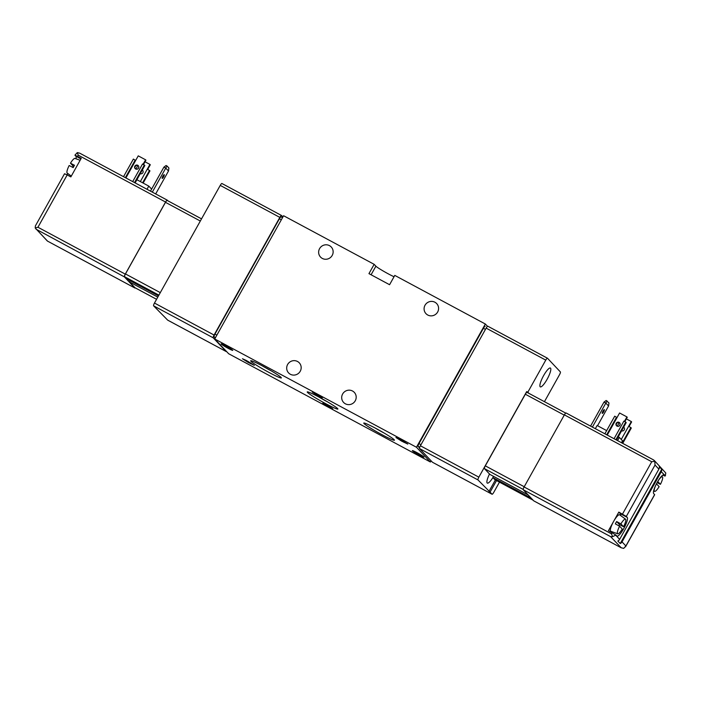 <?xml version="1.0" encoding="UTF-8"?>
<svg xmlns="http://www.w3.org/2000/svg" width="701" height="701" viewBox="0 0 701 701"><rect width="100%" height="100%" fill="white"/><g stroke="black" fill="none" stroke-linecap="round" stroke-linejoin="round"><path stroke-width="1.05" d="M543.608 375.613A10.681 2.418 -61.8 0 1 550.408 368.043A10.681 2.418 -61.8 0 1 547.481 378.601A10.681 2.418 -61.8 0 1 540.305 386.873A10.681 2.418 -61.8 0 1 543.608 375.613M528.904 393.349L527.827 392.201L545.755 360.112A2.673 0.605 -61.8 0 1 547.455 358.22A2.673 0.605 -61.8 0 1 547.49 358.246L560.379 371.916A2.673 0.605 -61.8 0 1 559.521 374.702L544.44 401.682M499.471 482.139L493.758 492.356A2.673 0.605 -61.8 0 1 492.067 494.249A2.673 0.605 -61.8 0 1 492.023 494.214L490.069 492.137L496.536 480.562M490.069 492.137L477.994 479.94A2.673 0.605 118.2 0 1 478.853 477.153L526.679 391.587L527.827 392.201M545.755 360.112L486.152 328.121L420.398 445.775A2.673 0.605 -61.8 0 0 419.531 448.561L432.421 462.231A2.673 0.605 -61.8 0 0 432.464 462.257A2.673 0.605 -61.8 0 0 432.508 462.266M167.732 320.155A2.673 0.605 -61.8 0 1 167.688 320.147A2.673 0.605 -61.8 0 1 167.653 320.112L153.615 305.838A2.673 0.605 -61.8 0 1 154.474 303.051L220.237 185.397A2.673 0.605 -61.8 0 1 221.928 183.504A2.673 0.605 -61.8 0 1 221.972 183.531L281.487 215.479M226.476 351.429A2.673 0.605 -61.8 0 1 226.143 351.516A2.673 0.605 -61.8 0 1 226.108 351.49L213.218 337.829A2.673 0.605 -61.8 0 1 214.077 335.043L279.839 217.389A2.673 0.605 -61.8 0 1 281.53 215.496A2.673 0.605 -61.8 0 1 281.574 215.522L282.924 216.951M297.504 361.479A7.343 7.133 -43.3 0 0 288.593 372.914A7.343 7.133 -43.3 0 0 298.828 373.063A7.343 7.133 -43.3 0 0 297.504 361.479M352.524 391.009A7.343 7.133 -43.3 0 0 343.604 402.444A7.343 7.133 -43.3 0 0 353.847 402.593A7.343 7.133 -43.3 0 0 352.524 391.009M329.47 245.639A7.343 7.133 -43.3 0 0 320.55 257.074A7.343 7.133 -43.3 0 0 330.793 257.223A7.343 7.133 -43.3 0 0 329.47 245.639M434.918 302.236A7.343 7.133 -43.3 0 0 425.998 313.671A7.343 7.133 -43.3 0 0 436.241 313.82A7.343 7.133 -43.3 0 0 434.918 302.236M214.725 338.969L283.598 215.733L374.15 264.33L368.954 273.635L389.581 284.711L394.786 275.405L485.337 324.011L416.455 447.247L430.396 462.012L228.666 353.742L214.725 338.969L416.455 447.247M328.725 407.027L322.775 403.233L327.989 405.669L332.8 408.832L328.725 407.027M318.272 395.942L312.322 392.148L317.544 394.584L322.346 397.756L318.272 395.942M431.071 460.794L430.396 462.012M485.337 324.011L487.519 326.324M419.513 447.895L418.111 446.397A2.673 0.605 -61.8 0 1 418.97 443.61L483.427 328.287A2.673 0.605 -61.8 0 1 485.127 326.394A2.673 0.605 -61.8 0 1 485.162 326.421L485.127 326.394M374.15 264.33L375.894 266.178L371.083 274.783M394.041 276.737A12.022 0.876 29.2 0 1 383.403 271.129A12.022 0.876 29.2 0 1 375.894 266.178M246.34 360.48L254.305 365.326L248.128 362.373L242.45 358.754L246.34 360.48M399.842 439.22L407.807 444.075L401.629 441.113L395.951 437.503L399.842 439.22M419.268 455.019A6.677 0.491 29.2 0 1 412.381 450.585A6.677 0.491 29.2 0 1 418.418 453.433A6.677 0.491 29.2 0 1 424.009 457.078A6.677 0.491 29.2 0 1 419.268 455.019M228.035 348.274A6.677 0.491 29.2 0 1 221.148 343.84A6.677 0.491 29.2 0 1 227.185 346.697A6.677 0.491 29.2 0 1 232.776 350.342A6.677 0.491 29.2 0 1 228.035 348.274M376.235 428.6A17.569 1.288 -150.8 0 0 363.854 423.01A17.569 1.288 -150.8 0 0 378.479 432.762A17.569 1.288 -150.8 0 0 394.444 440.105A17.569 1.288 -150.8 0 0 376.235 428.6M263.155 366.308A17.569 1.288 -150.8 0 0 250.765 360.717A17.569 1.288 -150.8 0 0 265.39 370.47A17.569 1.288 -150.8 0 0 281.364 377.813A17.569 1.288 -150.8 0 0 263.155 366.308M319.7 397.458A17.569 1.288 -150.8 0 0 307.31 391.859A17.569 1.288 -150.8 0 0 321.934 401.612A17.569 1.288 -150.8 0 0 337.9 408.955A17.569 1.288 -150.8 0 0 319.7 397.458M318.596 396.862A15.282 1.122 -150.8 0 0 327.726 401.971M262.051 365.72A15.282 1.122 -150.8 0 0 271.182 370.829M375.131 428.013A15.282 1.122 -150.8 0 0 384.271 433.122M215.216 338.092L214.085 336.892A2.673 0.605 -61.8 0 1 214.944 334.105L279.401 218.782A2.673 0.605 -61.8 0 1 281.101 216.889A2.673 0.605 -61.8 0 1 281.136 216.916L282.521 217.66M486.152 328.121A2.673 0.605 -61.8 0 1 487.852 326.228A2.673 0.605 -61.8 0 1 487.887 326.254L547.411 358.202M526.679 391.587L527.757 392.735M495.397 479.948L488.921 491.524M489.5 473.99A10.681 2.418 118.2 0 0 487.309 483.112A10.681 2.418 118.2 0 0 492.891 477.591M135.284 287.901A2.673 0.605 -61.8 0 1 134.907 288.023A2.673 0.605 -61.8 0 1 134.872 287.988L124.419 276.913A2.673 0.605 -61.8 0 1 125.286 274.126L165.567 202.046A2.673 0.605 -61.8 0 1 167.267 200.153A2.673 0.605 -61.8 0 1 167.302 200.179L167.907 200.819M167.031 166.006L165.743 168.109L163.903 167.127L166.084 165.497L167.031 166.006L168.897 167.986L168.485 171.018L165.743 168.109L152.319 192.127M150.478 191.145L163.903 167.127M162.176 178.396A2.138 0.482 -61.8 0 1 162.825 176.24A2.138 0.482 -61.8 0 1 164.227 174.654A2.138 0.482 -61.8 0 1 163.64 176.766A2.138 0.482 -61.8 0 1 162.203 178.422A2.138 0.482 -61.8 0 1 162.176 178.396M168.485 171.018L155.675 193.932M80.133 160.292L75.025 158.435A8.298 1.875 118.2 0 0 70.468 163.193L74.481 165.287A8.973 2.024 -61.8 0 0 73.815 166.435A8.973 2.024 -61.8 0 0 73.184 167.609L69.171 165.515A8.298 1.875 118.2 0 0 67.182 173.051L71.3 176.091M73.141 166.023L70.468 163.193M67.182 174.935L64.527 173.752L35.401 225.88L35.19 227.974L37.942 227.247L67.182 174.935L70.854 176.897L81.246 158.295L74.928 155.149L75.892 156.218A10.681 2.418 -61.8 0 1 75.988 158.785M73.158 166.032A10.681 2.418 -61.8 0 1 72.501 167.259M68.006 173.664A10.681 2.418 -61.8 0 1 66.761 174.707M35.19 227.974L47.361 241.03L134.872 287.988M36.023 229.174L124.419 276.913M167.267 200.153L79.721 153.168L77.312 152.599L74.928 155.149M77.312 152.599L78.232 155.166L165.567 202.046M147.008 189.279L148.778 186.098L136.897 179.719M151.618 189.104L148.778 186.098M138.43 165.857A2.138 2.077 -43.3 0 0 135.346 168.766M143.074 164.271L145.58 159.802L145.931 160.17L143.503 164.498M144.783 165.497L142.548 163.99L132.699 181.603M134.531 182.584L144.38 164.972M135.67 168.994A2.138 2.077 136.7 0 1 135.065 165.865A2.138 2.077 136.7 0 1 138.263 165.664A2.138 2.077 136.7 0 1 135.67 168.994M145.58 159.802L138.246 155.859L135.644 160.511L133.374 159.066L123.534 176.678M125.9 177.949L135.644 160.511M125.365 177.66L135.205 160.047M142.242 170.15A2.138 2.077 136.7 0 1 142.785 170.474M143.144 183.066L149.953 170.878L147.333 169.064L149.935 164.411L150.286 164.779L147.762 169.3M142.321 170.019A2.138 2.077 136.7 0 1 140.253 173.708M149.935 164.411L145.028 161.782M157.795 297.119L129.519 281.942L130.184 280.75M201.52 218.87L167.215 200.46A2.673 0.605 -61.8 0 0 167.18 200.433A2.673 0.605 -61.8 0 0 165.48 202.326L125.461 273.942A2.673 0.605 -61.8 0 0 124.594 276.729L126.557 278.805L158.461 295.927M135.039 287.76A2.673 0.605 -61.8 0 1 134.995 287.743A2.673 0.605 -61.8 0 1 134.96 287.717L129.519 281.942M531.113 498.087L492.847 477.547L494.81 479.624A2.673 0.605 118.2 0 0 494.845 479.65A2.673 0.605 118.2 0 0 494.888 479.668M492.847 477.547L493.513 476.356M527.029 392.341L565.716 413.099L527.073 392.367A2.673 0.605 118.2 0 0 527.029 392.341A2.673 0.605 118.2 0 0 525.338 394.234L485.311 465.85A2.673 0.605 118.2 0 0 484.444 468.636L489.885 474.411L528.151 494.941M523.244 489.736L610.58 536.615L612.621 536.668L615.916 535.038L616.827 536.011A10.681 2.418 118.2 0 0 616.976 536.116A10.681 2.418 118.2 0 0 623.969 528.203A10.681 2.418 118.2 0 0 627.229 517.408L626.317 516.435L655.032 465.052L654.743 461.293L653.639 459.97L566.128 413.012A2.673 0.605 118.2 0 0 566.093 412.977A2.673 0.605 118.2 0 0 564.393 414.869L524.103 486.95A2.673 0.605 118.2 0 0 523.244 489.736L533.698 500.821A2.673 0.605 118.2 0 0 533.733 500.847A2.673 0.605 118.2 0 0 533.776 500.865M597.541 425.726L608.564 405.993L608.985 402.961L606.172 400.473L603.99 402.094L590.566 426.12M607.11 400.981L605.822 403.084L603.99 402.094M602.255 413.371A2.138 0.482 118.2 0 0 602.29 413.397A2.138 0.482 118.2 0 0 603.719 411.741A2.138 0.482 118.2 0 0 604.306 409.629A2.138 0.482 118.2 0 0 602.913 411.215A2.138 0.482 118.2 0 0 602.255 413.371M592.398 427.102L605.822 403.084L608.564 405.993M660.421 484.33L657.748 481.499A8.298 1.875 -61.8 0 1 662.41 476.803A8.298 1.875 -61.8 0 1 660.421 484.33L657.608 482.866M616.643 521.553L620.884 523.884A8.298 1.875 -61.8 0 1 625.546 519.178A8.298 1.875 -61.8 0 1 623.557 526.714L619.544 524.62L616.643 521.553A8.973 2.024 118.2 0 0 615.347 523.875L619.588 526.206A8.298 1.875 -61.8 0 0 617.704 533.794L610.79 531.279A9.35 2.112 118.2 0 1 613.629 521.395L608.433 530.701L615.916 535.038M620.884 523.884L623.557 526.714M615.785 535.266L619.64 539.358L658.887 469.135A3.742 3.636 136.7 0 0 659.326 466.752L661.718 469.293A3.742 3.636 -43.3 0 1 661.28 471.677L622.032 541.891L625.888 545.983L623.688 548.401L621.033 547.7L533.698 500.821M662.831 475.138L665.056 476.093L664.092 475.024A10.681 2.418 118.2 0 0 663.943 474.91A10.681 2.418 118.2 0 0 656.96 482.831A10.681 2.418 118.2 0 0 653.691 493.627L654.664 494.696L625.529 546.815M619.64 539.358A3.742 3.636 136.7 0 1 617.826 540.997L620.227 543.538A3.742 3.636 -43.3 0 0 622.032 541.891M533.733 500.847L621.279 547.832L610.58 536.615M654.208 460.408L665.81 473.026L665.135 475.76L661.28 471.677M620.578 515.515A10.681 2.418 118.2 0 0 620.35 513.71L618.825 512.098L626.317 516.435M654.743 461.293L651.728 461.749L564.393 414.869M618.825 512.098L613.629 521.395A9.35 2.112 118.2 0 1 619.631 514.814L625.546 519.178M612.621 536.668L611.447 533.829L524.103 486.95M611.219 532.199A10.681 2.418 118.2 0 0 611.903 531.682M620.227 543.538L661.718 469.293M619.588 526.206L622.26 529.036A8.298 1.875 -61.8 0 1 617.704 533.794M618.895 525.829A8.973 2.024 118.2 0 0 619.544 524.62M659.124 486.652A8.298 1.875 -61.8 0 1 654.568 491.41A8.298 1.875 -61.8 0 1 656.451 483.821L659.124 486.652M617.581 440.614L619.36 437.433L618.247 436.837M621.472 442.708L622.532 440.806L619.36 437.433M595.342 428.679L597.121 425.498L606.654 430.616M623.662 427.137A2.138 2.077 136.7 0 1 621.603 430.835M626.379 418.9L631.286 421.538L628.683 426.182L631.303 428.004L622.707 443.374M624.135 427.592A2.138 2.077 -43.3 0 0 623.583 427.277M631.286 421.538L631.627 421.906L629.104 426.418M615.881 439.702L625.73 422.09L623.89 421.108L614.05 438.721M617.02 426.112A2.138 2.077 -43.3 0 0 619.614 422.782A2.138 2.077 -43.3 0 0 616.635 422.738A2.138 2.077 -43.3 0 0 617.02 426.112M607.25 435.067L619.588 412.985L626.931 416.92L624.425 421.397M616.994 417.63L614.724 416.184L604.875 433.796M606.715 434.786L616.556 417.174M619.78 422.983A2.138 2.077 -43.3 0 0 616.696 425.893M626.931 416.92L627.272 417.288L624.854 421.625M626.124 422.615L625.73 422.09M478.853 477.153L420.398 445.775M477.994 479.94L419.531 448.561M492.023 494.214L432.421 462.231M167.653 320.112L226.108 351.49M153.615 305.838L213.218 337.829M404.302 441.665L403.916 442.349M402.024 440.394L401.629 441.113M250.8 362.925L250.415 363.609M248.522 361.655L248.128 362.373M214.085 336.892L215.47 337.637M279.401 218.782L281.32 219.807M214.944 334.105L216.863 335.139M220.237 185.397L279.839 217.389M154.474 303.051L214.077 335.043M419.706 447.256L418.111 446.397M485.451 329.374L483.427 328.287M421.003 444.697L418.97 443.61M47.537 241.118L37.083 230.033M79.967 153.3L167.224 200.136M77.583 156.332L78.232 155.166M37.942 227.247L125.286 274.126M80.904 158.908L75.892 156.218M135.065 182.873L144.818 165.436M142.61 182.786L149.515 170.422M140.349 181.568L147.333 169.064M137.948 168.801L138.816 167.25M134.96 287.717L156.568 299.309M165.48 202.326L200.32 221.025M125.461 273.942L160.292 292.641M124.594 276.729L158.899 295.139M655.032 465.052L658.887 469.135M625.888 545.983L654.611 494.591M622.497 514.07L651.728 461.749M611.447 533.829L612.096 532.672M620.35 513.71L627.229 517.408M619.298 425.919L620.166 424.368M621.261 439.457L628.683 426.182M622.181 443.085L630.865 427.54M616.416 439.991L626.159 422.554M523.174 489.421L484.444 468.636M533.075 500.163L494.81 479.624M524.225 486.739L485.311 465.85M564.252 415.123L525.338 394.234M167.688 320.147L226.143 351.516M281.101 216.889L282.529 217.652M221.928 183.504L281.53 215.496M492.067 494.249L432.464 462.257M547.455 358.22L487.852 326.228M47.361 241.03L134.907 288.023M135.118 182.9L144.844 165.489M135.889 169.09L137.878 165.532M167.18 200.433L201.529 218.861M134.995 287.743L156.56 299.318M665.056 476.093L665.6 475.12M653.639 459.97L566.093 412.977M662.41 476.803L661.578 476.189M654.568 491.41L653.595 491.059M617.239 426.208L619.228 422.659M616.468 440.018L626.195 422.615M533.093 500.181L494.845 479.65"/></g></svg>
